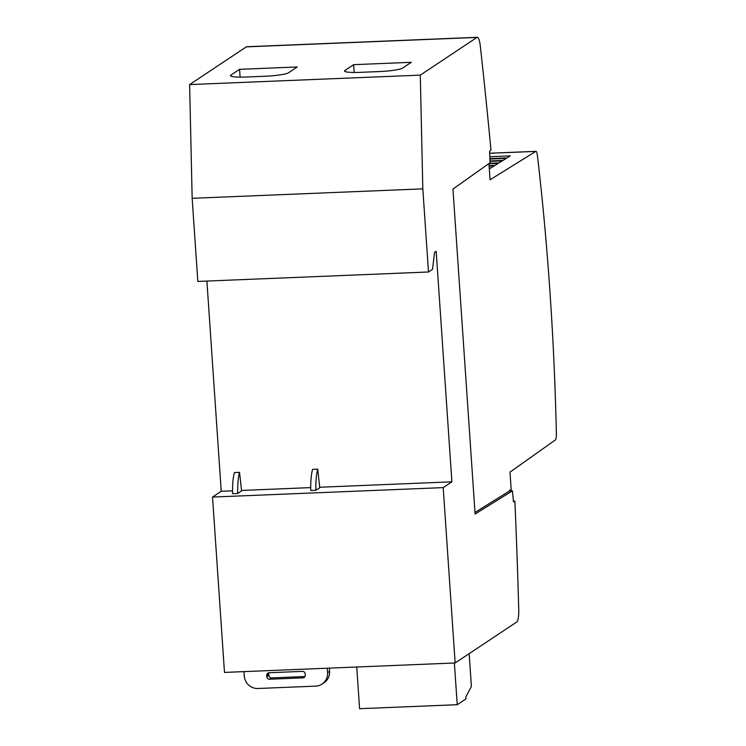 <?xml version="1.0" encoding="UTF-8"?>
<svg xmlns="http://www.w3.org/2000/svg" width="746" height="746" viewBox="0 0 746 746"><rect width="100%" height="100%" fill="white"/><g stroke="black" fill="none" stroke-linecap="round" stroke-linejoin="round"><path stroke-width="1.12" d="M488.947 163.533L490.057 179.795L535.777 151.391A6.565 1.389 -92.3 0 1 535.945 151.335A6.565 1.389 -92.3 0 1 537.428 155.634A656.088 138.672 -92.3 0 1 550.007 292.563A656.088 138.672 -92.3 0 1 556.385 433.939A6.565 1.389 -92.3 0 1 555.434 439.898L509.984 472.143L511.262 490.905M327.289 668.211L327.587 672.622A13.12 12.719 56.4 0 1 315.661 686.133L257.995 688.493A13.12 12.719 56.4 0 1 244.287 676.035L243.989 671.624M302.885 677.862L269.567 679.233A2.62 2.546 56.4 0 1 266.826 676.734L266.742 675.438A2.62 2.546 56.4 0 1 269.129 672.733L302.447 671.372A2.62 2.546 56.4 0 1 305.179 673.862L305.273 675.158A2.62 2.546 56.4 0 1 302.885 677.862L304.9 676.529A2.62 2.546 -123.6 0 0 304.993 676.519M269.026 672.743A2.62 2.546 -123.6 0 0 268.746 674.104L268.84 675.4A2.62 2.546 -123.6 0 0 271.581 677.89L304.9 676.529M322.039 684.073L324.053 682.73A13.12 12.719 -123.6 0 0 329.592 671.279L329.378 668.127M239.541 472.339L234.412 472.554A27.705 5.856 87.7 0 0 232.575 493.721L237.704 493.516A27.705 5.856 -92.3 0 1 239.541 472.339L241.592 490.924L237.704 493.516M317.712 469.141L312.583 469.355A27.705 5.856 87.7 0 0 310.746 490.523L315.866 490.318A27.705 5.856 -92.3 0 1 317.712 469.141L319.764 487.725L315.866 490.318M232.538 490.803L221.236 491.269L212.526 497.06L224.481 672.416L455.144 662.97L443.189 487.614L212.526 497.06M509.863 490.971L509.798 489.898L509.527 490.98L512.418 490.859L475.109 514.031L452.953 189.064L490.047 162.749L489.6 151.233L490.933 150.338L490.831 148.715A1508.999 318.952 -92.3 0 0 480.331 46.215A13.12 2.77 -92.3 0 0 477.328 37.3A13.12 2.77 -92.3 0 0 476.974 37.421L420.278 75.132L422.823 188.859L428.484 271.992L432.512 269.315L434.573 252.325L436.177 251.262L451.899 481.823L443.189 487.614M451.899 481.823L319.708 487.241M310.709 487.604L241.536 490.439M454.389 663.008L457.233 704.7L359.581 708.7L356.737 667.008M457.233 704.7L465.942 698.909L465.812 696.96L471.397 686.451L469.159 653.655M288.543 72.763A19.685 2.452 176.1 0 1 265.306 76.232L246.077 77.015A19.685 2.452 176.1 0 1 230.467 75.682A19.685 2.452 176.1 0 1 230.878 75.132L239.587 69.331L297.253 66.972L288.543 72.763M240.119 77.127L239.587 69.331M402.598 68.1A19.685 2.452 176.1 0 1 379.35 71.56L360.131 72.343A19.685 2.452 176.1 0 1 344.512 71.01A19.685 2.452 176.1 0 1 344.932 70.46L353.641 64.669L411.307 62.3L402.598 68.1M354.173 72.455L353.641 64.669M489.124 166.106L494.178 165.892L490.877 167.943L489.255 168.009M488.966 163.766L498.207 163.393L494.915 165.435L489.096 165.677M490.215 161.378L502.245 160.884L498.943 162.936L489.217 163.337M490.131 159.047L506.273 158.385L502.972 160.427L490.262 160.95M489.973 156.716L510.301 155.877L507.01 157.928L490.103 158.618M489.283 168.437L490.141 168.4L489.311 168.913M509.527 490.98L474.997 512.427M512.418 490.859L513.509 501.946L514.843 501.06L514.954 502.683A1508.999 318.952 -92.3 0 1 518.74 609.659A13.12 2.77 -92.3 0 1 516.829 621.95L455.144 662.97M514.843 501.06L513.453 501.116M477.328 37.3L246.665 46.746A13.12 2.77 87.7 0 0 246.311 46.867L189.615 84.578L192.16 198.305L197.83 281.438L428.484 271.992M420.278 75.132L189.615 84.578M422.823 188.859L192.16 198.305M206.903 281.065L221.236 491.269M266.742 675.438L268.746 674.104M266.826 676.734L268.84 675.4M269.567 679.233L271.581 677.89M327.587 672.622L329.592 671.279M230.952 76.167L230.878 75.132M344.997 71.504L344.932 70.46M535.777 151.391L489.74 153.275M476.974 37.421L246.311 46.867M535.945 151.335L489.73 153.228"/></g></svg>
